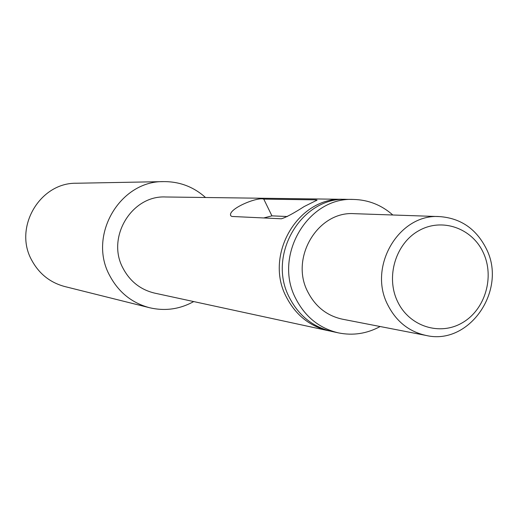 <?xml version="1.0" encoding="UTF-8"?>
<svg xmlns="http://www.w3.org/2000/svg" width="518" height="518" viewBox="0 0 518 518"><rect width="100%" height="100%" fill="white"/><g stroke="black" fill="none" stroke-linecap="round" stroke-linejoin="round"><path stroke-width="0.78" d="M163.805 181.611L76.463 183.242C39.873 182.44 13.371 227.583 31.708 260.178C39.07 273.789 50.078 282.575 64.737 286.532L149.488 307.705C131.844 302.946 118.596 292.256 109.732 275.647C87.639 235.845 119.768 180.588 163.805 181.611C179.707 181.565 193.609 186.862 205.523 197.507M315.857 199.864L317.081 200.11L304.215 206.52C293.661 213.299 286.046 217.385 281.371 218.784L231.863 216.459L230.795 215.786C227.156 209.278 257.032 196.698 263.766 199.106L315.857 199.864L316.252 200.686M483.249 252.577C471.989 227.985 441.899 217.508 418.848 230.672C395.629 243.473 385.56 276.949 397.61 301.606C409.317 326.469 439.808 336.156 462.406 322.727C485.178 309.66 494.845 276.975 483.249 252.577M387.801 304.934C367.56 266.595 399.158 213.345 439.659 216.602C460.683 218.182 476.21 228.846 486.24 248.608C507.614 289.827 469.405 345.778 426.159 335.463C409.052 331.714 396.264 321.536 387.801 304.934M439.659 216.602L354.416 213.681C317.929 210.794 289.62 257.97 307.867 292.01C315.501 306.76 327.02 315.818 342.43 319.192L426.159 335.463M392.819 214.996C381.501 205.018 368.408 199.831 353.541 199.443C307.796 196.788 272.934 256.093 295.856 298.769C305.283 316.977 319.464 328.347 338.39 332.873C352.965 335.826 366.886 333.709 380.154 326.521M338.39 332.873L331.578 331.397C312.827 326.916 298.782 315.663 289.439 297.636C266.731 255.406 301.249 196.73 346.574 199.352L353.541 199.443M329.972 331.028L328.354 330.704C309.68 326.236 295.694 315.035 286.396 297.105C263.785 255.083 298.148 196.698 343.272 199.313L344.923 199.359M328.354 330.704L154.74 293.143C140.663 289.782 130.115 281.533 123.096 268.389C106.048 237.632 131.63 195.098 165.663 196.982L343.272 199.313M193.706 301.573C179.707 309.278 164.97 311.324 149.488 307.705M287.412 216.524L271.937 215.864L263.74 217.955M271.937 215.864L263.766 199.106"/></g></svg>
